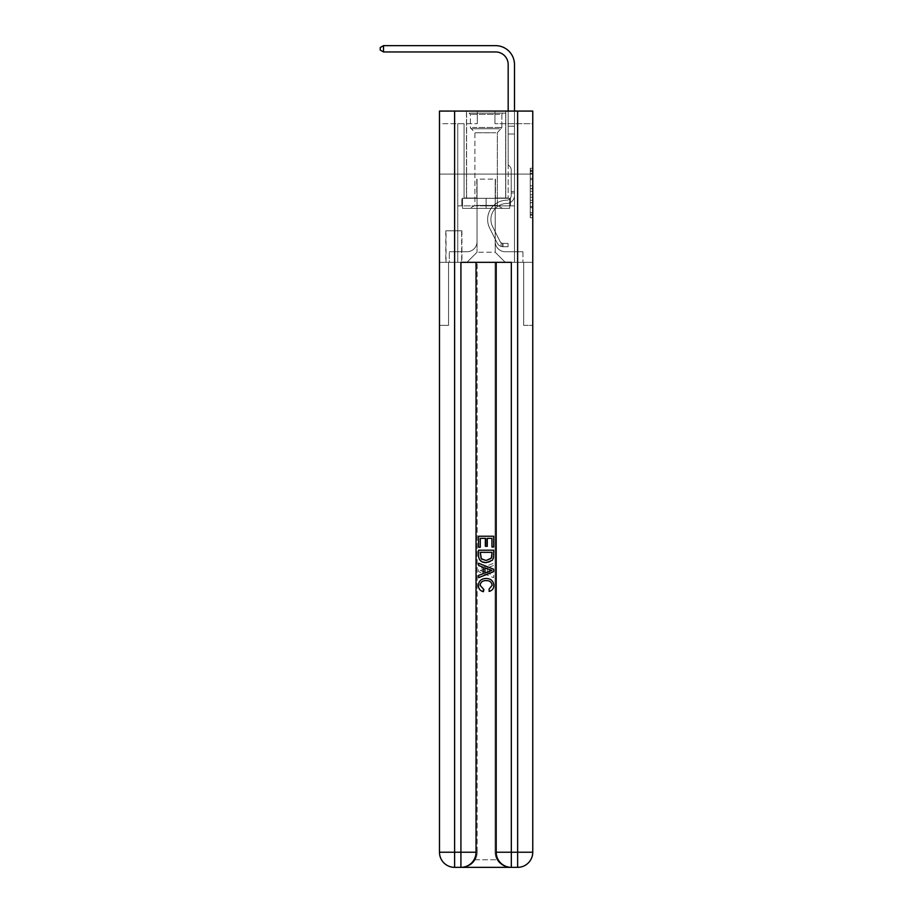 <?xml version="1.0" encoding="UTF-8"?>
<svg xmlns="http://www.w3.org/2000/svg" width="913" height="913" viewBox="0 0 913 913"><rect width="100%" height="100%" fill="white"/><g stroke="black" fill="none" stroke-linecap="round" stroke-linejoin="round"><path stroke-width="0.68" stroke-dasharray="4.57 3.42" d="M530.236 183.353L530.236 191.262L532.758 191.262L532.758 215.274L532.758 170.731L532.758 191.262L530.236 191.262L530.236 169.989L530.236 217.739L530.236 168.254L530.236 214.281L532.758 214.281L530.236 214.281L532.758 214.281L530.236 214.281L530.236 206.361L530.236 217.739L532.758 217.739L532.758 168.254L532.758 214.156L532.758 194.731L530.236 194.731L532.758 194.731L532.758 206.361L532.758 171.724L530.236 171.724L532.758 171.724L532.758 217.739L532.758 170.731L532.758 217.739L530.236 217.739L530.236 168.254L532.758 168.254L532.758 170.731L532.758 168.254L532.758 170.731L532.758 168.254L532.758 169.989L532.758 168.254L530.236 168.254L530.236 171.724L532.758 171.724L530.236 171.724L530.236 183.353L532.758 183.353M505.779 111.066L505.779 174.086L466.463 174.086L505.779 174.086L466.463 174.086L505.779 174.086L505.779 198.292L466.463 198.292L505.779 198.292L466.463 198.292L505.779 198.292L505.779 174.086L466.463 174.086L466.463 198.292L466.463 174.086L505.779 174.086L466.463 174.086L505.779 174.086L505.779 111.066L466.463 111.066L466.463 174.086L466.463 111.066L505.779 111.066M461.921 230.818L445.784 230.818L461.921 230.818L461.921 262.328L445.784 262.328L461.921 262.328M445.784 230.818L445.784 262.328M532.758 188.295L532.758 185.818L532.758 188.295L530.236 188.295L530.236 178.343L530.236 207.662L530.236 200.301L532.758 200.301L530.236 200.301L530.236 217.739L532.758 217.739L530.236 217.739L532.758 217.739L530.236 217.739L530.236 168.254L532.758 168.254L530.236 168.254L532.758 168.254L530.236 168.254L530.236 188.295L532.758 188.295M462.046 867.35C467.228 867.476 471.587 864.953 475.148 859.784A15.122 15.122 0 0 0 477.168 852.228L477.168 262.328L477.168 852.228A15.122 15.122 0 0 1 475.148 859.784C471.587 864.953 467.228 867.476 462.046 867.35A15.122 15.122 0 0 0 477.168 852.228A15.122 15.122 0 0 1 462.046 867.35L510.196 867.35C505.015 867.476 500.655 864.953 497.094 859.784C500.655 864.953 505.015 867.476 510.196 867.35A15.122 15.122 0 0 1 495.074 852.228A15.122 15.122 0 0 0 497.094 859.784A15.122 15.122 0 0 1 495.074 852.228L495.074 262.328L523.685 262.328L523.685 325.348L523.685 262.328L495.074 262.328L495.074 852.228A15.122 15.122 0 0 0 510.196 867.35L454.606 867.35A15.122 15.122 0 0 1 439.484 852.228A15.122 15.122 0 0 0 454.606 867.35A15.122 15.122 0 0 1 439.484 852.228L439.484 325.348L448.557 325.348L439.484 325.348L439.484 174.086L439.484 262.328L448.557 262.328L448.557 325.348L448.557 262.328L448.557 325.348L448.557 262.328L495.074 262.328L439.484 262.328L457.755 262.328L457.755 205.859L514.487 205.859L486.115 205.859L486.115 198.292L486.115 208.381L462.549 208.381L462.549 198.292L462.549 208.381L509.694 208.381L509.694 198.292L509.694 208.381L486.115 208.381L486.115 198.292L486.115 208.381L462.549 208.381L509.694 208.381L509.694 198.292L509.694 208.381L486.115 208.381L486.115 198.292L486.115 205.859L461.795 205.859L461.795 198.292L461.795 205.859L461.795 198.292L461.795 205.859L457.755 205.859L510.447 205.859L510.447 198.292L461.795 198.292L510.447 198.292L461.795 198.292L510.447 198.292L510.447 205.859L514.487 205.859L457.755 205.859L457.755 262.328L439.484 262.328L439.484 174.086L439.484 852.228L439.484 111.066L532.758 111.066L439.484 111.066L439.484 123.677L477.294 123.677L439.484 123.677L439.484 111.066L439.484 174.086L439.484 111.066L439.484 174.086L532.758 174.086L532.758 111.066L532.758 123.677L494.949 123.677L532.758 123.677L532.758 111.066L532.758 174.086L439.484 174.086L532.758 174.086L439.484 174.086L532.758 174.086L532.758 111.066L532.758 174.086L439.484 174.086L532.758 174.086L532.758 262.328L439.484 262.328L532.758 262.328L457.755 262.328L532.758 262.328L532.758 852.228L532.758 111.066L439.484 111.066L532.758 111.066L439.484 111.066L477.294 111.066L439.484 111.066L439.484 174.086L532.758 174.086L532.758 852.228A15.122 15.122 0 0 1 517.637 867.35L460.917 867.35A15.122 15.122 0 0 0 476.038 852.228L476.038 262.328L476.038 852.228A15.122 15.122 0 0 1 460.917 867.35L454.606 867.35L460.917 867.35A15.122 15.122 0 0 0 476.038 852.228L454.606 852.228L454.606 111.066M457.755 123.677L457.755 251.737L466.965 251.737A10.089 10.089 0 0 0 477.043 241.648L477.043 179.131L477.043 252.239L477.043 179.131L477.043 252.239L477.043 179.131L495.2 179.131L495.2 241.648A10.089 10.089 0 0 0 505.277 251.737L514.487 251.737L514.487 123.677L514.487 251.737L514.487 123.677L514.487 251.737L514.487 123.677L514.487 251.737L514.487 123.677L514.487 251.737L514.487 123.677L514.487 251.737L514.487 123.677L514.487 251.737L514.487 123.677L514.487 251.737L514.487 123.677L514.487 251.737L514.487 123.677L514.487 251.737L514.487 123.677L514.487 251.737L522.932 251.737L505.277 251.737L514.487 251.737L505.277 251.737L514.487 251.737L505.277 251.737L514.487 251.737L505.277 251.737L514.487 251.737L505.277 251.737L514.487 251.737L505.277 251.737L514.487 251.737L505.277 251.737L514.487 251.737L505.277 251.737L514.487 251.737L505.277 251.737L514.487 251.737L514.487 123.677L508.176 123.677L514.487 123.677L508.176 123.677L514.487 123.677L508.176 123.677L514.487 123.677L508.176 123.677L514.487 123.677L508.176 123.677L514.487 123.677L508.176 123.677L514.487 123.677L508.176 123.677L514.487 123.677L508.176 123.677L514.487 123.677L508.176 123.677L514.487 123.677L508.176 123.677L514.487 123.677L508.176 123.677L514.487 123.677L514.487 251.737L505.277 251.737A10.089 10.089 0 0 1 495.2 241.648A10.089 10.089 0 0 0 505.277 251.737A10.089 10.089 0 0 1 495.2 241.648A10.089 10.089 0 0 0 505.277 251.737A10.089 10.089 0 0 1 495.2 241.648A10.089 10.089 0 0 0 505.277 251.737A10.089 10.089 0 0 1 495.2 241.648A10.089 10.089 0 0 0 505.277 251.737A10.089 10.089 0 0 1 495.2 241.648A10.089 10.089 0 0 0 505.277 251.737A10.089 10.089 0 0 1 495.2 241.648A10.089 10.089 0 0 0 505.277 251.737A10.089 10.089 0 0 1 495.2 241.648A10.089 10.089 0 0 0 505.277 251.737A10.089 10.089 0 0 1 495.2 241.648A10.089 10.089 0 0 0 505.277 251.737A10.089 10.089 0 0 1 495.2 241.648A10.089 10.089 0 0 0 505.277 251.737A10.089 10.089 0 0 1 495.2 241.648L495.2 179.131L495.2 252.239L477.043 252.239L495.2 252.239L505.277 262.328L522.932 262.328L466.965 262.328L505.277 262.328L495.2 252.239L505.277 262.328L495.2 252.239L495.2 179.131L495.2 252.239L495.2 179.131L476.791 179.131L476.791 198.041L464.066 198.041L464.066 123.677L457.755 123.677L457.755 251.737L466.965 251.737A10.089 10.089 0 0 0 477.043 241.648L477.043 179.131L476.791 198.041L464.066 198.041L464.066 123.677L457.755 123.677L457.755 251.737L466.965 251.737L449.31 251.737L466.965 251.737L457.755 251.737L457.755 123.677L457.755 251.737L457.755 123.677L457.755 251.737L457.755 123.677L457.755 251.737L457.755 123.677L457.755 251.737L457.755 123.677L457.755 251.737L457.755 123.677L457.755 251.737L457.755 123.677L457.755 251.737L457.755 123.677L457.755 251.737L457.755 123.677L464.066 123.677L457.755 123.677L464.066 123.677L457.755 123.677L464.066 123.677L457.755 123.677L464.066 123.677L457.755 123.677L464.066 123.677L457.755 123.677L464.066 123.677L457.755 123.677L464.066 123.677L457.755 123.677L464.066 123.677L457.755 123.677L464.066 123.677L457.755 123.677L464.066 123.677L457.755 123.677L457.755 251.737L457.755 123.677M477.043 241.648L477.043 179.131L476.791 198.041L464.066 198.041L464.066 123.677L464.066 198.041L464.066 123.677L464.066 198.041L464.066 123.677L464.066 198.041L464.066 123.677L464.066 198.041L464.066 123.677L464.066 198.041L464.066 123.677L464.066 198.041L464.066 123.677L464.066 198.041L464.066 123.677L464.066 198.041L464.066 123.677L464.066 198.041L464.066 123.677L464.066 198.041L476.791 198.041L464.066 198.041L476.791 198.041L464.066 198.041L476.791 198.041L464.066 198.041L476.791 198.041L464.066 198.041L476.791 198.041L464.066 198.041L476.791 198.041L464.066 198.041L476.791 198.041L464.066 198.041L476.791 198.041L464.066 198.041L476.791 198.041L464.066 198.041L476.791 198.041L477.043 179.131L477.043 241.648A10.089 10.089 0 0 1 466.965 251.737A10.089 10.089 0 0 0 477.043 241.648A10.089 10.089 0 0 1 466.965 251.737A10.089 10.089 0 0 0 477.043 241.648A10.089 10.089 0 0 1 466.965 251.737A10.089 10.089 0 0 0 477.043 241.648A10.089 10.089 0 0 1 466.965 251.737A10.089 10.089 0 0 0 477.043 241.648A10.089 10.089 0 0 1 466.965 251.737A10.089 10.089 0 0 0 477.043 241.648A10.089 10.089 0 0 1 466.965 251.737A10.089 10.089 0 0 0 477.043 241.648A10.089 10.089 0 0 1 466.965 251.737A10.089 10.089 0 0 0 477.043 241.648A10.089 10.089 0 0 1 466.965 251.737A10.089 10.089 0 0 0 477.043 241.648A10.089 10.089 0 0 1 466.965 251.737A10.089 10.089 0 0 0 477.043 241.648M446.035 262.328L461.67 262.328L446.035 262.328L446.035 230.818L461.67 230.818L461.67 262.328L461.67 230.818L446.035 230.818L446.035 262.328M449.31 262.328L466.965 262.328L477.043 252.239L466.965 262.328L477.043 252.239L466.965 262.328L449.31 262.328L449.31 251.737L449.31 262.328M495.451 179.131L495.451 198.041L495.451 179.131M494.949 123.677L494.949 111.066L494.949 123.677M477.294 123.677L477.294 111.066L477.294 123.677M522.932 251.737L522.932 262.328L522.932 251.737M508.176 123.677L508.176 198.041L495.451 198.041L508.176 198.041L495.451 198.041L508.176 198.041L495.451 198.041L508.176 198.041L495.451 198.041L508.176 198.041L495.451 198.041L508.176 198.041L495.451 198.041L508.176 198.041L495.451 198.041L508.176 198.041L495.451 198.041L508.176 198.041L495.451 198.041L508.176 198.041L495.451 198.041L508.176 198.041L495.451 198.041L508.176 198.041L508.176 123.677M530.236 191.262L532.758 191.262L530.236 191.262M530.236 169.989L530.236 168.254L530.236 169.989L532.758 169.989L530.236 169.989M530.236 207.536L530.236 197.208L530.236 207.536L532.758 207.536L530.236 207.536M530.236 197.208L530.236 194.731L532.758 194.731L530.236 194.731L530.236 197.208L532.758 197.208L530.236 197.208M530.236 178.343L530.236 171.724L530.236 178.343L532.758 178.343L530.236 178.343M530.236 168.254L532.758 168.254L530.236 168.254L530.236 170.731L530.236 168.254L532.758 168.254M530.236 217.739L532.758 217.739L530.236 217.739L530.236 215.274L530.236 217.739M511.2 191.49L511.2 192.997L514.487 192.997L514.487 191.49L514.487 195.53L514.487 126.211L514.487 134.006L514.487 126.211L508.176 126.211L508.176 64.561A12.599 12.599 128.3 0 0 495.576 51.95L383.517 51.95L383.517 45.65L495.576 45.65A18.911 18.911 -51.7 0 1 514.487 64.561L514.487 134.006L514.487 126.211L508.176 126.211L508.176 134.006L514.487 134.006L514.487 126.211L514.487 134.006L514.487 126.211L508.176 126.211L508.176 64.561A12.599 12.599 128.3 0 0 495.576 51.95L383.517 51.95L380.242 50.067L380.242 47.544L380.242 50.067L383.517 51.95L383.517 45.65L383.517 51.95L380.242 50.067L380.242 47.544L383.517 45.65L380.242 47.544L380.242 50.067L383.517 51.95L383.517 45.65L495.576 45.65A18.911 18.911 -51.7 0 1 514.487 64.561L514.487 134.006L514.487 126.211L508.176 126.211L514.487 126.211L514.487 134.006L514.487 126.211L508.176 126.211L508.176 64.561A12.599 12.599 128.3 0 0 495.576 51.95L383.517 51.95L380.242 50.067L380.242 47.544L383.517 45.65L495.576 45.65A18.911 18.911 -51.7 0 1 514.487 64.561L514.487 134.006L514.487 126.211L508.176 126.211L508.176 164.762L509.602 166.189A5.478 5.478 -51.7 0 1 511.2 170.058A5.478 5.478 128.3 0 0 509.602 166.189L508.176 164.762L508.176 134.006L514.487 134.006L514.487 126.211L514.487 134.006L514.487 126.211L508.176 126.211L508.176 64.561A12.599 12.599 128.3 0 0 495.576 51.95L383.517 51.95L383.517 45.65L383.517 51.95L380.242 50.067L383.517 51.95L383.517 45.65L380.242 47.544L380.242 50.067L380.242 47.544L383.517 45.65L495.576 45.65A18.911 18.911 -51.7 0 1 514.487 64.561L514.487 134.006L514.487 126.211L508.176 126.211L514.487 126.211L514.487 195.53A7.943 7.943 -51.7 0 1 506.669 203.462A7.943 7.943 128.3 0 0 514.487 195.53L514.487 134.006L508.176 134.006L508.176 64.561A12.599 12.599 128.3 0 0 495.576 51.95L383.517 51.95L380.242 50.067L383.517 51.95L383.517 45.65L495.576 45.65A18.911 18.911 -51.7 0 1 514.487 64.561L514.487 126.211L508.176 126.211L508.176 164.762L509.602 166.189A5.478 5.478 -51.7 0 1 511.2 170.058A5.478 5.478 128.3 0 0 509.602 166.189L508.176 164.762L508.176 134.006L514.487 134.006L514.487 195.53A7.943 7.943 -51.7 0 1 506.669 203.462A7.943 7.943 128.3 0 0 514.487 195.53L514.487 134.006L508.176 134.006L508.176 64.561A12.599 12.599 128.3 0 0 495.576 51.95L383.517 51.95L380.242 50.067L380.242 47.544L380.242 50.067L383.517 51.95L383.517 45.65L383.517 51.95L380.242 50.067L380.242 47.544L383.517 45.65L380.242 47.544L380.242 50.067L383.517 51.95L383.517 45.65L495.576 45.65A18.911 18.911 -51.7 0 1 514.487 64.561L514.487 134.006L508.176 134.006L508.176 164.762L509.602 166.189A5.478 5.478 -51.7 0 1 511.2 170.058A5.478 5.478 128.3 0 0 509.602 166.189L508.176 164.762L508.176 126.211L514.487 126.211L508.176 126.211L508.176 64.561A12.599 12.599 128.3 0 0 495.576 51.95L383.517 51.95L380.242 50.067L380.242 47.544L383.517 45.65L495.576 45.65A18.911 18.911 -51.7 0 1 514.487 64.561L514.487 195.53A7.943 7.943 -51.7 0 1 506.669 203.462A7.943 7.943 128.3 0 0 514.487 195.53L514.487 134.006L508.176 134.006L508.176 164.762L509.602 166.189A5.478 5.478 -51.7 0 1 511.2 170.058A5.478 5.478 128.3 0 0 509.602 166.189L508.176 164.762L508.176 134.006L514.487 134.006L514.487 195.53A7.943 7.943 -51.7 0 1 506.669 203.462A16.012 16.012 128.3 0 0 492.621 226.664A16.012 16.012 -51.7 0 1 506.669 203.462A7.943 7.943 128.3 0 0 514.487 195.53L514.487 134.006L508.176 134.006L508.176 126.211L508.176 164.762L509.602 166.189A5.478 5.478 -51.7 0 1 511.2 170.058A5.478 5.478 128.3 0 0 509.602 166.189L508.176 164.762L508.176 134.006L514.487 134.006L514.487 195.53A7.943 7.943 -51.7 0 1 506.669 203.462A7.943 7.943 128.3 0 0 514.487 195.53L514.487 134.006L508.176 134.006L508.176 64.561A12.599 12.599 128.3 0 0 495.576 51.95L383.517 51.95L383.517 45.65L383.517 51.95L380.242 50.067L383.517 51.95L383.517 45.65L380.242 47.544L380.242 50.067L380.242 47.544L383.517 45.65L495.576 45.65A18.911 18.911 -51.7 0 1 514.487 64.561L514.487 126.211L508.176 126.211L514.487 126.211L514.487 64.561L514.487 126.211L508.176 126.211L508.176 64.561A12.599 12.599 128.3 0 0 495.576 51.95L383.517 51.95L380.242 50.067L383.517 51.95L383.517 45.65L495.576 45.65A18.911 18.911 -51.7 0 1 514.487 64.561L514.487 126.211L514.487 64.561L514.487 126.211L508.176 126.211L508.176 164.762L509.602 166.189A5.478 5.478 -51.7 0 1 511.2 170.058A5.478 5.478 128.3 0 0 509.602 166.189L508.176 164.762L508.176 134.006L514.487 134.006L514.487 195.53A7.943 7.943 -51.7 0 1 506.669 203.462A7.943 7.943 128.3 0 0 514.487 195.53L514.487 134.006L508.176 134.006L508.176 64.561A12.599 12.599 128.3 0 0 495.576 51.95L383.517 51.95L383.517 45.65L380.242 47.544L380.242 50.067L380.242 47.544L383.517 45.65L495.576 45.65A18.911 18.911 -51.7 0 1 514.487 64.561L514.487 126.211L508.176 126.211L508.176 64.561A12.599 12.599 128.3 0 0 495.576 51.95L383.517 51.95L495.576 51.95L383.517 51.95L383.517 45.65L495.576 45.65A18.911 18.911 -51.7 0 1 514.487 64.561L514.487 126.211L514.487 64.561L514.487 126.211L508.176 126.211L508.176 164.762L509.602 166.189A5.478 5.478 -51.7 0 1 511.2 170.058A5.478 5.478 128.3 0 0 509.602 166.189L508.176 164.762L508.176 134.006L514.487 134.006L514.487 195.53A7.943 7.943 -51.7 0 1 506.669 203.462A16.012 16.012 128.3 0 0 492.621 226.664A16.012 16.012 -51.7 0 1 506.669 203.462A7.943 7.943 128.3 0 0 514.487 195.53L514.487 134.006L508.176 134.006L508.176 64.561L508.176 164.762L509.602 166.189A5.478 5.478 -51.7 0 1 511.2 170.058A5.478 5.478 128.3 0 0 509.602 166.189L508.176 164.762L508.176 134.006L514.487 134.006L514.487 195.53A7.943 7.943 -51.7 0 1 506.669 203.462A7.943 7.943 128.3 0 0 514.487 195.53L514.487 134.006L508.176 134.006L508.176 64.561L508.176 164.762L509.602 166.189A5.478 5.478 -51.7 0 1 511.2 170.058A5.478 5.478 128.3 0 0 509.602 166.189L508.176 164.762L508.176 134.006L514.487 134.006L514.487 195.53A7.943 7.943 -51.7 0 1 506.669 203.462A7.943 7.943 128.3 0 0 514.487 195.53L514.487 134.006L508.176 134.006L508.176 64.561L508.176 164.762L509.602 166.189A5.478 5.478 -51.7 0 1 511.2 170.058A5.478 5.478 128.3 0 0 509.602 166.189L508.176 164.762L508.176 134.006L514.487 134.006L514.487 195.53A7.943 7.943 -51.7 0 1 506.669 203.462A16.012 16.012 128.3 0 0 492.621 226.664A16.012 16.012 -51.7 0 1 506.669 203.462A7.943 7.943 128.3 0 0 514.487 195.53L514.487 134.006L508.176 134.006L508.176 64.561L508.176 126.211L514.487 126.211L514.487 64.561L514.487 126.211L514.487 64.561L514.487 126.211L508.176 126.211L508.176 164.762L509.602 166.189A5.478 5.478 -51.7 0 1 511.2 170.058A5.478 5.478 128.3 0 0 509.602 166.189L508.176 164.762L508.176 134.006L514.487 134.006L514.487 195.53L514.487 192.997L511.2 192.997L511.2 191.49L514.487 191.49L511.2 191.49L511.2 195.53L511.2 170.058L511.2 195.53A4.668 4.668 -51.7 0 1 506.612 200.187A4.668 4.668 128.3 0 0 511.2 195.53L511.2 170.058L511.2 195.53L511.2 191.49L514.487 191.49L511.2 191.49L511.2 195.53A4.668 4.668 -51.7 0 1 506.612 200.187A4.668 4.668 128.3 0 0 511.2 195.53L511.2 170.058L511.2 195.53A4.668 4.668 -51.7 0 1 506.612 200.187A4.668 4.668 128.3 0 0 511.2 195.53L511.2 170.058L511.2 195.53L511.2 191.49L514.487 191.49L511.2 191.49L511.2 195.53A4.668 4.668 -51.7 0 1 506.612 200.187A19.287 19.287 128.3 0 0 489.688 228.136A19.287 19.287 -51.7 0 1 506.612 200.187A4.668 4.668 128.3 0 0 511.2 195.53L511.2 170.058L511.2 195.53A4.668 4.668 -51.7 0 1 506.612 200.187A4.668 4.668 128.3 0 0 511.2 195.53L511.2 170.058L511.2 195.53L511.2 191.49L514.487 191.49L511.2 191.49L511.2 195.53A4.668 4.668 -51.7 0 1 506.612 200.187A4.668 4.668 128.3 0 0 511.2 195.53L511.2 170.058L511.2 195.53A4.668 4.668 -51.7 0 1 506.612 200.187A19.287 19.287 128.3 0 0 489.688 228.136A19.287 19.287 -51.7 0 1 506.612 200.187A4.668 4.668 128.3 0 0 511.2 195.53L511.2 170.058L511.2 195.53L511.2 191.49L514.487 191.49L511.2 191.49L511.2 195.53A4.668 4.668 -51.7 0 1 506.612 200.187A4.668 4.668 128.3 0 0 511.2 195.53L511.2 170.058L511.2 195.53A4.668 4.668 -51.7 0 1 506.612 200.187A4.668 4.668 128.3 0 0 511.2 195.53L511.2 170.058L511.2 195.53L511.2 191.49L514.487 191.49M503.006 246.693A6.676 6.676 -51.7 0 1 497.174 243.018L489.688 228.136A19.287 19.287 -51.7 0 1 506.612 200.187A19.287 19.287 128.3 0 0 489.688 228.136L497.174 243.018L489.688 228.136A19.287 19.287 -51.7 0 1 506.612 200.187A4.668 4.668 128.3 0 0 511.2 195.53A4.668 4.668 -51.7 0 1 506.612 200.187A4.668 4.668 128.3 0 0 511.2 195.53L511.2 170.058L511.2 195.53A4.668 4.668 -51.7 0 1 506.612 200.187A4.668 4.668 128.3 0 0 511.2 195.53A4.668 4.668 128.3 0 1 506.612 200.187A19.287 19.287 128.3 0 0 489.688 228.136A19.287 19.287 -51.7 0 1 506.612 200.187A4.668 4.668 128.3 0 0 511.2 195.53A4.668 4.668 128.3 0 1 506.612 200.187A19.287 19.287 128.3 0 0 489.688 228.136A19.287 19.287 -51.7 0 1 506.612 200.187A4.668 4.668 128.3 0 0 511.2 195.53A4.668 4.668 128.3 0 1 506.612 200.187A4.668 4.668 128.3 0 0 511.2 195.53A4.668 4.668 128.3 0 1 506.612 200.187A19.287 19.287 128.3 0 0 489.688 228.136L497.174 243.018L489.688 228.136A19.287 19.287 -51.7 0 1 506.612 200.187A4.668 4.668 128.3 0 0 511.2 195.53A4.668 4.668 128.3 0 1 506.612 200.187A19.287 19.287 128.3 0 0 489.688 228.136A19.287 19.287 -51.7 0 1 506.612 200.187A4.668 4.668 128.3 0 0 511.2 195.53A4.668 4.668 128.3 0 1 506.612 200.187A4.668 4.668 128.3 0 0 511.2 195.53A4.668 4.668 128.3 0 1 506.612 200.187A19.287 19.287 128.3 0 0 489.688 228.136A19.287 19.287 -51.7 0 1 506.612 200.187A4.668 4.668 128.3 0 0 511.2 195.53A4.668 4.668 128.3 0 1 506.612 200.187A19.287 19.287 128.3 0 0 489.688 228.136L497.174 243.018A6.676 6.676 128.3 0 0 501.123 246.384A6.676 6.676 -51.7 0 1 497.174 243.018L489.688 228.136A19.287 19.287 -51.7 0 1 506.612 200.187A4.668 4.668 128.3 0 0 511.2 195.53A4.668 4.668 128.3 0 1 506.612 200.187A4.668 4.668 128.3 0 0 511.2 195.53A4.668 4.668 128.3 0 1 506.612 200.187A19.287 19.287 128.3 0 0 489.688 228.136A19.287 19.287 -51.7 0 1 506.612 200.187A4.668 4.668 128.3 0 0 511.2 195.53A4.668 4.668 128.3 0 1 506.612 200.187A19.287 19.287 128.3 0 0 489.688 228.136A19.287 19.287 -51.7 0 1 506.612 200.187A19.287 19.287 -51.7 0 0 489.688 228.136L497.174 243.018L489.688 228.136A19.287 19.287 -51.7 0 1 506.612 200.187A19.287 19.287 -51.7 0 0 489.688 228.136L497.174 243.018L489.688 228.136A19.287 19.287 -51.7 0 1 506.612 200.187A19.287 19.287 -51.7 0 0 489.688 228.136A19.287 19.287 -51.7 0 1 506.612 200.187A19.287 19.287 -51.7 0 0 489.688 228.136L497.174 243.018A6.676 6.676 128.3 0 0 501.123 246.384C503.063 246.795 503.063 246.795 501.123 246.384C503.063 246.795 503.063 246.795 501.123 246.384A6.676 6.676 -51.7 0 1 497.174 243.018L489.688 228.136A19.287 19.287 -51.7 0 1 506.612 200.187A19.287 19.287 -51.7 0 0 489.688 228.136L497.174 243.018L489.688 228.136A19.287 19.287 -51.7 0 1 506.612 200.187A19.287 19.287 -51.7 0 0 489.688 228.136A19.287 19.287 -51.7 0 1 506.612 200.187A19.287 19.287 -51.7 0 0 489.688 228.136L497.174 243.018L489.688 228.136A19.287 19.287 -51.7 0 1 506.612 200.187A19.287 19.287 -51.7 0 0 489.688 228.136L497.174 243.018A6.676 6.676 128.3 0 0 501.123 246.384C503.063 246.795 503.063 246.795 501.123 246.384C503.063 246.795 503.063 246.795 501.123 246.384A6.676 6.676 -51.7 0 1 497.174 243.018L489.688 228.136A19.287 19.287 -51.7 0 1 506.612 200.187A19.287 19.287 -51.7 0 0 489.688 228.136A19.287 19.287 -51.7 0 1 506.612 200.187A19.287 19.287 -51.7 0 0 489.688 228.136L497.174 243.018L489.688 228.136A19.287 19.287 -51.7 0 1 506.612 200.187A19.287 19.287 -51.7 0 0 489.688 228.136L497.174 243.018A6.676 6.676 128.3 0 0 501.123 246.384C503.063 246.795 503.063 246.795 501.123 246.384C503.063 246.795 503.063 246.795 501.123 246.384A6.676 6.676 -51.7 0 1 497.174 243.018L489.688 228.136L497.174 243.018A6.676 6.676 128.3 0 0 501.123 246.384C503.063 246.795 503.063 246.795 501.123 246.384C503.063 246.795 503.063 246.795 501.123 246.384A6.676 6.676 -51.7 0 1 497.174 243.018L489.688 228.136L497.174 243.018A6.676 6.676 128.3 0 0 501.123 246.384C503.063 246.795 503.063 246.795 501.123 246.384C503.063 246.795 503.063 246.795 501.123 246.384A6.676 6.676 -51.7 0 1 497.174 243.018L489.688 228.136L497.174 243.018A6.676 6.676 128.3 0 0 501.123 246.384C503.063 246.795 503.063 246.795 501.123 246.384C503.063 246.795 503.063 246.795 501.123 246.384A6.676 6.676 -51.7 0 1 497.174 243.018L489.688 228.136L497.174 243.018A6.676 6.676 128.3 0 0 501.123 246.384C503.063 246.795 503.063 246.795 501.123 246.384C503.063 246.795 503.063 246.795 501.123 246.384A6.676 6.676 -51.7 0 1 497.174 243.018L489.688 228.136L497.174 243.018A6.676 6.676 128.3 0 0 501.123 246.384C503.063 246.795 503.063 246.795 501.123 246.384C503.063 246.795 503.063 246.795 501.123 246.384A6.676 6.676 -51.7 0 1 497.174 243.018L489.688 228.136L497.174 243.018A6.676 6.676 128.3 0 0 501.123 246.384C503.063 246.795 503.063 246.795 501.123 246.384C503.063 246.795 503.063 246.795 501.123 246.384A6.676 6.676 -51.7 0 1 497.174 243.018L489.688 228.136L497.174 243.018A6.676 6.676 128.3 0 0 501.123 246.384C503.063 246.795 503.063 246.795 501.123 246.384C503.063 246.795 503.063 246.795 501.123 246.384A6.676 6.676 -51.7 0 1 497.174 243.018A6.676 6.676 -51.7 0 0 503.006 246.693L503.006 243.417A3.401 3.401 -51.7 0 1 500.096 241.546L492.621 226.664A16.012 16.012 -51.7 0 1 506.669 203.462A7.943 7.943 128.3 0 0 514.487 195.53A7.943 7.943 -51.7 0 1 506.669 203.462A7.943 7.943 128.3 0 0 514.487 195.53A7.943 7.943 128.3 0 1 506.669 203.462A16.012 16.012 128.3 0 0 492.621 226.664A16.012 16.012 -51.7 0 1 506.669 203.462A7.943 7.943 128.3 0 0 514.487 195.53A7.943 7.943 128.3 0 1 506.669 203.462A16.012 16.012 128.3 0 0 492.621 226.664A16.012 16.012 -51.7 0 1 506.669 203.462A7.943 7.943 128.3 0 0 514.487 195.53A7.943 7.943 128.3 0 1 506.669 203.462A7.943 7.943 128.3 0 0 514.487 195.53A7.943 7.943 128.3 0 1 506.669 203.462A16.012 16.012 128.3 0 0 492.621 226.664L500.096 241.546L492.621 226.664A16.012 16.012 -51.7 0 1 506.669 203.462A7.943 7.943 128.3 0 0 514.487 195.53A7.943 7.943 128.3 0 1 506.669 203.462A16.012 16.012 128.3 0 0 492.621 226.664A16.012 16.012 -51.7 0 1 506.669 203.462A7.943 7.943 128.3 0 0 514.487 195.53A7.943 7.943 128.3 0 1 506.669 203.462A7.943 7.943 128.3 0 0 514.487 195.53A7.943 7.943 128.3 0 1 506.669 203.462A16.012 16.012 128.3 0 0 492.621 226.664A16.012 16.012 -51.7 0 1 506.669 203.462A7.943 7.943 128.3 0 0 514.487 195.53A7.943 7.943 128.3 0 1 506.669 203.462A16.012 16.012 128.3 0 0 492.621 226.664L500.096 241.546A3.401 3.401 128.3 0 0 501.123 242.755C503.029 243.634 503.029 243.634 501.123 242.755C503.029 243.634 503.029 243.634 501.123 242.755A3.401 3.401 -51.7 0 1 500.096 241.546L492.621 226.664A16.012 16.012 -51.7 0 1 506.669 203.462A7.943 7.943 128.3 0 0 514.487 195.53A7.943 7.943 128.3 0 1 506.669 203.462A7.943 7.943 128.3 0 0 514.487 195.53A7.943 7.943 128.3 0 1 506.669 203.462A16.012 16.012 128.3 0 0 492.621 226.664A16.012 16.012 -51.7 0 1 506.669 203.462A7.943 7.943 128.3 0 0 514.487 195.53A7.943 7.943 128.3 0 1 506.669 203.462A16.012 16.012 128.3 0 0 492.621 226.664A16.012 16.012 -51.7 0 1 506.669 203.462A16.012 16.012 -51.7 0 0 492.621 226.664L500.096 241.546L492.621 226.664A16.012 16.012 -51.7 0 1 506.669 203.462A16.012 16.012 -51.7 0 0 492.621 226.664L500.096 241.546L492.621 226.664A16.012 16.012 -51.7 0 1 506.669 203.462A16.012 16.012 -51.7 0 0 492.621 226.664A16.012 16.012 -51.7 0 1 506.669 203.462A16.012 16.012 -51.7 0 0 492.621 226.664L500.096 241.546A3.401 3.401 128.3 0 0 501.123 242.755C503.029 243.634 503.029 243.634 501.123 242.755C503.029 243.634 503.029 243.634 501.123 242.755A3.401 3.401 -51.7 0 1 500.096 241.546L492.621 226.664A16.012 16.012 -51.7 0 1 506.669 203.462A16.012 16.012 -51.7 0 0 492.621 226.664L500.096 241.546L492.621 226.664A16.012 16.012 -51.7 0 1 506.669 203.462A16.012 16.012 -51.7 0 0 492.621 226.664A16.012 16.012 -51.7 0 1 506.669 203.462A16.012 16.012 -51.7 0 0 492.621 226.664L500.096 241.546L492.621 226.664A16.012 16.012 -51.7 0 1 506.669 203.462A16.012 16.012 -51.7 0 0 492.621 226.664L500.096 241.546A3.401 3.401 128.3 0 0 501.123 242.755C503.029 243.634 503.029 243.634 501.123 242.755C503.029 243.634 503.029 243.634 501.123 242.755A3.401 3.401 -51.7 0 1 500.096 241.546L492.621 226.664A16.012 16.012 -51.7 0 1 506.669 203.462A16.012 16.012 -51.7 0 0 492.621 226.664A16.012 16.012 -51.7 0 1 506.669 203.462A16.012 16.012 -51.7 0 0 492.621 226.664L500.096 241.546L492.621 226.664A16.012 16.012 -51.7 0 1 506.669 203.462A16.012 16.012 -51.7 0 0 492.621 226.664L500.096 241.546A3.401 3.401 128.3 0 0 501.123 242.755C503.029 243.634 503.029 243.634 501.123 242.755C503.029 243.634 503.029 243.634 501.123 242.755A3.401 3.401 -51.7 0 1 500.096 241.546L492.621 226.664L500.096 241.546A3.401 3.401 128.3 0 0 501.123 242.755C503.029 243.634 503.029 243.634 501.123 242.755C503.029 243.634 503.029 243.634 501.123 242.755A3.401 3.401 -51.7 0 1 500.096 241.546L492.621 226.664L500.096 241.546A3.401 3.401 128.3 0 0 501.123 242.755C503.029 243.634 503.029 243.634 501.123 242.755C503.029 243.634 503.029 243.634 501.123 242.755A3.401 3.401 -51.7 0 1 500.096 241.546L492.621 226.664L500.096 241.546A3.401 3.401 128.3 0 0 501.123 242.755C503.029 243.634 503.029 243.634 501.123 242.755C503.029 243.634 503.029 243.634 501.123 242.755A3.401 3.401 -51.7 0 1 500.096 241.546L492.621 226.664L500.096 241.546A3.401 3.401 128.3 0 0 501.123 242.755C503.029 243.634 503.029 243.634 501.123 242.755C503.029 243.634 503.029 243.634 501.123 242.755A3.401 3.401 -51.7 0 1 500.096 241.546L492.621 226.664L500.096 241.546A3.401 3.401 128.3 0 0 501.123 242.755C503.029 243.634 503.029 243.634 501.123 242.755C503.029 243.634 503.029 243.634 501.123 242.755A3.401 3.401 -51.7 0 1 500.096 241.546L492.621 226.664L500.096 241.546A3.401 3.401 128.3 0 0 501.123 242.755C503.029 243.634 503.029 243.634 501.123 242.755C503.029 243.634 503.029 243.634 501.123 242.755A3.401 3.401 -51.7 0 1 500.096 241.546L492.621 226.664L500.096 241.546A3.401 3.401 128.3 0 0 501.123 242.755C503.029 243.634 503.029 243.634 501.123 242.755C503.029 243.634 503.029 243.634 501.123 242.755A3.401 3.401 -51.7 0 1 500.096 241.546A3.401 3.401 -51.7 0 0 503.006 243.417L503.006 246.693L508.05 246.693L503.006 246.693A6.676 6.676 -51.7 0 1 497.174 243.018A6.676 6.676 -51.7 0 0 503.006 246.693L503.006 243.417L508.05 243.417L503.006 243.417A3.401 3.401 -51.7 0 1 500.096 241.546A3.401 3.401 -51.7 0 0 503.006 243.417L503.006 246.693L508.05 246.693L508.05 243.417L508.05 246.693L503.006 246.693A6.676 6.676 -51.7 0 1 497.174 243.018A6.676 6.676 -51.7 0 0 503.006 246.693L503.006 243.417L508.05 243.417L503.006 243.417A3.401 3.401 -51.7 0 1 500.096 241.546A3.401 3.401 -51.7 0 0 503.006 243.417L503.006 246.693L508.05 246.693L508.05 243.417L508.05 246.693L503.006 246.693A6.676 6.676 -51.7 0 1 497.174 243.018A6.676 6.676 -51.7 0 0 503.006 246.693L503.006 243.417L508.05 243.417L503.006 243.417A3.401 3.401 -51.7 0 1 500.096 241.546A3.401 3.401 -51.7 0 0 503.006 243.417L503.006 246.693L508.05 246.693L508.05 243.417L508.05 246.693L503.006 246.693A6.676 6.676 -51.7 0 1 497.174 243.018A6.676 6.676 -51.7 0 0 503.006 246.693L503.006 243.417L508.05 243.417L503.006 243.417A3.401 3.401 -51.7 0 1 500.096 241.546A3.401 3.401 -51.7 0 0 503.006 243.417L503.006 246.693L508.05 246.693L508.05 243.417L508.05 246.693L503.006 246.693A6.676 6.676 -51.7 0 1 497.174 243.018A6.676 6.676 -51.7 0 0 503.006 246.693L503.006 243.417L508.05 243.417L503.006 243.417A3.401 3.401 -51.7 0 1 500.096 241.546A3.401 3.401 -51.7 0 0 503.006 243.417L503.006 246.693L508.05 246.693L508.05 243.417L508.05 246.693L503.006 246.693A6.676 6.676 -51.7 0 1 497.174 243.018A6.676 6.676 -51.7 0 0 503.006 246.693L503.006 243.417L508.05 243.417L503.006 243.417A3.401 3.401 -51.7 0 1 500.096 241.546A3.401 3.401 -51.7 0 0 503.006 243.417L503.006 246.693L508.05 246.693L508.05 243.417L508.05 246.693L503.006 246.693A6.676 6.676 -51.7 0 1 497.174 243.018A6.676 6.676 -51.7 0 0 503.006 246.693L503.006 243.417L508.05 243.417L503.006 243.417A3.401 3.401 -51.7 0 1 500.096 241.546A3.401 3.401 -51.7 0 0 503.006 243.417L503.006 246.693L508.05 246.693L508.05 243.417L508.05 246.693L503.006 246.693A6.676 6.676 -51.7 0 1 497.174 243.018A6.676 6.676 -51.7 0 0 503.006 246.693L503.006 243.417L508.05 243.417L503.006 243.417A3.401 3.401 -51.7 0 1 500.096 241.546A3.401 3.401 -51.7 0 0 503.006 243.417L503.006 246.693L508.05 246.693L508.05 243.417L508.05 246.693L503.006 246.693A6.676 6.676 -51.7 0 1 497.174 243.018A6.676 6.676 -51.7 0 0 503.006 246.693L503.006 243.417L508.05 243.417L503.006 243.417A3.401 3.401 -51.7 0 1 500.096 241.546A3.401 3.401 -51.7 0 0 503.006 243.417L503.006 246.693L508.05 246.693L508.05 243.417L508.05 246.693L503.006 246.693A6.676 6.676 -51.7 0 1 497.174 243.018A6.676 6.676 -51.7 0 0 503.006 246.693L503.006 243.417L508.05 243.417L503.006 243.417A3.401 3.401 -51.7 0 1 500.096 241.546A3.401 3.401 -51.7 0 0 503.006 243.417L503.006 246.693L508.05 246.693L508.05 243.417L508.05 246.693L503.006 246.693M471.382 113.086L503.143 113.086L471.382 113.086M499.765 114.342L470.366 114.342L499.765 114.342M471.93 208.381L502.504 208.381L471.93 208.381M476.403 205.391L497.334 205.391L476.403 205.391M495.839 132.75L474.908 132.75L495.839 132.75M469.202 113.086L505.654 113.086L469.202 113.086M469.202 198.292L505.654 198.292L469.202 198.292M462.549 198.292L462.549 208.381L462.549 198.292M486.001 580.645C489.539 580.451 491.582 582.015 492.13 585.324L488.341 589.558L488.843 591.692C492.05 590.859 493.728 588.805 493.876 585.518C493.465 580.873 490.852 578.534 486.013 578.511C481.356 578.602 478.811 580.93 478.366 585.473C478.446 588.463 479.907 590.414 482.76 591.304L483.217 589.17L480.112 585.37C480.558 582.106 482.521 580.531 486.001 580.645C489.539 580.451 491.582 582.015 492.13 585.324L488.341 589.558L488.843 591.692C492.05 590.859 493.728 588.805 493.876 585.518C493.465 580.873 490.852 578.534 486.013 578.511C481.356 578.602 478.811 580.93 478.366 585.473C478.446 588.463 479.907 590.414 482.76 591.304L483.217 589.17L480.112 585.37C480.558 582.106 482.521 580.531 486.001 580.645M489.026 567.235L493.682 565.512L493.682 563.253L478.56 569.256L478.56 571.664L493.682 577.667L493.682 575.407L489.026 573.684L489.026 567.235L493.682 565.512L493.682 563.253L478.56 569.256L478.56 571.664L493.682 577.667L493.682 575.407L489.026 573.684L489.026 567.235M491.936 547.286L493.682 547.286L493.682 536.239L478.56 536.239L478.56 546.898L480.306 546.898L480.306 538.362L484.963 538.362L484.963 546.316L486.697 546.316L486.697 538.362L491.936 538.362L491.936 547.286L493.682 547.286L493.682 536.239L478.56 536.239L478.56 546.898L480.306 546.898L480.306 538.362L484.963 538.362L484.963 546.316L486.697 546.316L486.697 538.362L491.936 538.362L491.936 547.286M460.917 867.35L460.917 262.328L511.326 262.328L496.204 262.328L496.204 852.228A15.122 15.122 0 0 0 511.326 867.35L517.637 867.35A15.122 15.122 0 0 0 532.758 852.228A15.122 15.122 0 0 1 517.637 867.35L510.196 867.35M486.036 562.602C490.874 562.625 493.419 560.297 493.682 555.618L493.682 550.197L478.56 550.197L478.777 558.037L479.861 560.24L486.036 562.602C490.874 562.625 493.419 560.297 493.682 555.618L493.682 550.197L478.56 550.197L478.777 558.037L479.861 560.24L486.036 562.602M523.685 262.328L532.758 262.328L532.758 174.086L532.758 262.328L523.685 262.328L523.685 325.348L523.685 262.328M514.487 205.859L514.487 262.328L514.487 205.859M496.204 262.328L496.204 852.228L511.326 852.228L511.326 262.328L496.204 262.328L496.204 852.228A15.122 15.122 0 0 0 511.326 867.35A15.122 15.122 0 0 1 496.204 852.228A15.122 15.122 0 0 0 511.326 867.35L511.326 852.228L532.758 852.228A15.122 15.122 0 0 1 517.637 867.35L517.637 111.066M491.936 552.331L490.874 559.018L486.001 560.479L480.615 557.9L480.306 552.331L491.936 552.331L490.874 559.018L486.001 560.479L480.615 557.9L480.306 552.331L491.936 552.331L480.306 552.331L481.368 559.018L486.241 560.479L491.628 557.9L491.936 552.331M483.103 569.427L487.28 567.875L487.28 573.044L480.306 570.465L487.28 567.875L487.28 573.044L480.306 570.465L483.103 569.427M486.241 580.645C482.703 580.451 480.66 582.015 480.112 585.324L483.901 589.558L483.399 591.692C480.192 590.859 478.515 588.805 478.366 585.518C478.777 580.873 481.391 578.534 486.23 578.511C490.886 578.602 493.431 580.93 493.876 585.473C493.796 588.463 492.335 590.414 489.482 591.304L489.026 589.17L492.13 585.37C491.685 582.106 489.722 580.531 486.241 580.645M483.217 567.235L478.56 565.512L478.56 563.253L493.682 569.256L493.682 571.664L478.56 577.667L478.56 575.407L483.217 573.684L483.217 567.235M480.306 547.286L478.56 547.286L478.56 536.239L493.682 536.239L493.682 546.898L491.936 546.898L491.936 538.362L487.28 538.362L487.28 546.316L485.545 546.316L485.545 538.362L480.306 538.362L480.306 547.286M486.207 562.602C481.368 562.625 478.823 560.297 478.56 555.618L478.56 550.197L493.682 550.197L493.465 558.037L492.381 560.24L486.207 562.602M495.074 262.328L495.074 852.228L495.074 262.328M510.447 198.292L510.447 205.859L510.447 198.292M457.755 205.859L457.755 262.328L457.755 205.859M489.14 569.427L484.963 567.875L484.963 573.044L491.936 570.465L489.14 569.427M495.576 45.65A18.911 18.911 -51.7 0 1 514.487 64.561A18.911 18.911 -51.7 0 0 495.576 45.65A18.911 18.911 -51.7 0 1 514.487 64.561A18.911 18.911 -51.7 0 0 495.576 45.65A18.911 18.911 -51.7 0 1 514.487 64.561A18.911 18.911 -51.7 0 0 495.576 45.65A18.911 18.911 -51.7 0 1 514.487 64.561A18.911 18.911 -51.7 0 0 495.576 45.65A18.911 18.911 -51.7 0 1 514.487 64.561A18.911 18.911 -51.7 0 0 495.576 45.65L383.517 45.65L380.242 47.544L380.242 50.067L383.517 51.95L495.576 51.95L383.517 51.95L383.517 45.65L495.576 45.65L383.517 45.65L380.242 47.544L383.517 45.65L495.576 45.65L383.517 45.65L383.517 51.95L495.576 51.95L383.517 51.95L495.576 51.95L383.517 51.95L383.517 45.65L380.242 47.544L380.242 50.067L380.242 47.544L383.517 45.65L495.576 45.65L383.517 45.65L380.242 47.544L380.242 50.067L383.517 51.95L495.576 51.95L383.517 51.95L383.517 45.65L495.576 45.65L383.517 45.65L380.242 47.544L383.517 45.65L380.242 47.544L380.242 50.067L383.517 51.95M514.487 111.066L514.487 126.211L508.176 126.211L508.176 64.561L508.176 111.066M508.05 243.417L503.143 243.417L508.05 243.417L508.05 246.693L508.05 243.417M501.123 246.384C503.063 246.795 503.063 246.795 501.123 246.384C503.063 246.795 503.063 246.795 501.123 246.384L501.123 242.755L501.123 246.384M530.236 206.361L532.758 206.361L530.236 206.361M530.236 202.652L532.758 202.652M530.236 179.633L532.758 179.633L530.236 179.633M530.236 170.731L532.758 170.731M530.236 215.274L532.758 215.274M530.236 212.546L532.758 212.546M530.236 173.447L532.758 173.447M530.236 188.797L532.758 188.797L530.236 188.797M530.236 202.777L532.758 202.777L530.236 202.777M530.236 207.662L532.758 207.662L530.236 207.662M530.236 185.818L532.758 185.818L530.236 185.818M472.478 127.478L501.876 127.478L472.478 127.478M499.32 128.733L470.88 128.733L499.32 128.733M523.685 325.348L532.758 325.348L523.685 325.348M475.148 859.784L497.094 859.784L475.148 859.784M439.484 852.228L454.606 852.228L454.606 867.35A15.122 15.122 0 0 1 439.484 852.228M511.2 192.997L514.487 192.997L511.2 192.997M530.236 214.156L532.758 214.156M530.236 214.281L532.758 214.281M530.236 171.724L532.758 171.724M502.629 243.383L502.629 246.681M470.366 114.342L469.099 113.086L470.366 114.342L470.366 127.478L474.908 132.75L474.908 205.391L469.739 208.381L474.908 205.391L474.908 132.75L470.366 127.478L470.366 114.342M505.654 113.086L505.654 198.292L505.654 113.086M466.589 113.086L466.589 198.292L466.589 113.086M501.876 127.478L501.876 114.342L503.143 113.086L501.876 114.342L501.876 127.478L497.334 132.75L497.334 205.391L502.504 208.381L497.334 205.391L497.334 132.75L501.876 127.478"/><path stroke-width="1.37" d="M508.176 111.066L508.176 64.561A12.599 12.599 128.3 0 0 495.576 51.95L383.517 51.95L380.242 50.067L380.242 47.544L383.517 45.65L495.576 45.65A18.911 18.911 -51.7 0 1 514.487 64.561L514.487 111.066M462.046 867.35L510.196 867.35M454.606 111.066L454.606 852.228L460.917 852.228L460.917 867.35A15.122 15.122 0 0 0 476.038 852.228L476.038 262.328L476.038 852.228A15.122 15.122 0 0 1 460.917 867.35L454.606 867.35A15.122 15.122 0 0 1 439.484 852.228L439.484 111.066L532.758 111.066L532.758 852.228L517.637 852.228L517.637 111.066M511.326 867.35L511.326 852.228L496.204 852.228A15.122 15.122 0 0 0 511.326 867.35L517.637 867.35L517.637 852.228L511.326 852.228L511.326 262.328L460.917 262.328L460.917 852.228L476.038 852.228M496.204 852.228L496.204 262.328M517.637 867.35A15.122 15.122 0 0 0 532.758 852.228M478.56 547.286L478.56 536.239L493.682 536.239L493.682 546.898L491.936 546.898L491.936 538.362L487.28 538.362L487.28 546.316L485.545 546.316L485.545 538.362L480.306 538.362L480.306 547.286L478.56 547.286M478.56 555.618L478.56 550.197L493.682 550.197L493.465 558.037L492.381 560.24L486.207 562.602C481.368 562.625 478.823 560.297 478.56 555.618M480.306 552.331L481.368 559.018L486.241 560.479L491.628 557.9L491.936 552.331L480.306 552.331M478.56 565.512L478.56 563.253L493.682 569.256L493.682 571.664L478.56 577.667L478.56 575.407L483.217 573.684L483.217 567.235L478.56 565.512M489.14 569.427L484.963 567.875L484.963 573.044L491.936 570.465L489.14 569.427M480.112 585.324L483.901 589.558L483.399 591.692C480.192 590.859 478.515 588.805 478.366 585.518C478.777 580.873 481.391 578.534 486.23 578.511C490.886 578.602 493.431 580.93 493.876 585.473C493.796 588.463 492.335 590.414 489.482 591.304L489.026 589.17L492.13 585.37C491.685 582.106 489.722 580.531 486.241 580.645C482.703 580.451 480.66 582.015 480.112 585.324M508.176 64.561A12.599 12.599 128.3 0 0 495.576 51.95A12.599 12.599 128.3 0 1 508.176 64.561A12.599 12.599 128.3 0 0 495.576 51.95A12.599 12.599 128.3 0 1 508.176 64.561A12.599 12.599 128.3 0 0 495.576 51.95A12.599 12.599 128.3 0 1 508.176 64.561A12.599 12.599 128.3 0 0 495.576 51.95A12.599 12.599 128.3 0 1 508.176 64.561A12.599 12.599 128.3 0 0 495.576 51.95A12.599 12.599 128.3 0 1 508.176 64.561M383.517 51.95L383.517 45.65L495.576 45.65M454.606 867.35L454.606 852.228L439.484 852.228"/></g></svg>
